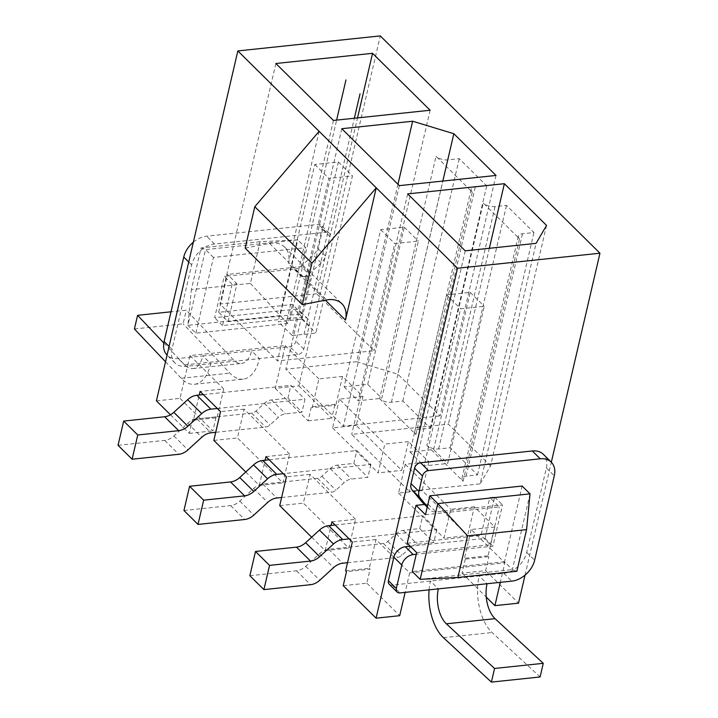 <?xml version="1.0" encoding="UTF-8"?>
<svg xmlns="http://www.w3.org/2000/svg" width="718" height="718" viewBox="0 0 718 718"><rect width="100%" height="100%" fill="white"/><g stroke="black" fill="none" stroke-linecap="round" stroke-linejoin="round"><path stroke-width="0.54" stroke-dasharray="3.59 2.69" d="M156.416 400.868L180.03 398.373L187.524 366.18L186.043 366.342A21.917 15.545 -45.3 0 1 175.039 362.985A21.917 15.545 -45.3 0 1 172.006 349.352L191.661 264.897A21.917 15.545 -45.3 0 1 214.511 244.012L326.313 232.219A5.699 4.039 -45.3 0 1 329.176 233.09A5.699 4.039 -45.3 0 1 329.966 236.635L325.469 255.949A10.958 7.772 -45.3 0 1 321.215 262.932L309.781 273.37A10.958 7.772 -45.3 0 1 302.619 276.834L310.732 275.981L301.291 266.629L227.489 274.42L229.033 275.936L294.712 269.008L302.619 276.834M301.919 313.847L292.477 304.504L218.676 312.285L228.127 321.637L301.919 313.847L310.732 275.981M228.127 321.637L236.94 283.763L232.138 284.265L222.535 325.55L302.233 317.141A10.958 7.772 -45.3 0 1 307.744 318.819A10.958 7.772 -45.3 0 1 309.261 325.64L303.795 349.119A5.699 4.039 -45.3 0 1 297.853 354.548L282.721 356.146L275.227 388.339L298.85 385.844L380.28 35.9M193.348 242.172A21.917 15.545 -45.3 0 1 206.604 236.186L318.406 224.393A5.699 4.039 -45.3 0 1 321.269 225.264A5.699 4.039 -45.3 0 1 322.059 228.809L317.562 248.132A10.958 7.772 -45.3 0 1 313.308 255.105L301.874 265.552A10.958 7.772 -45.3 0 1 294.712 269.008M165.517 361.737L181.223 378.278A41.204 21.944 84 0 0 194.443 384.283A41.204 21.944 84 0 0 210.769 363.73L282.721 356.146L285.19 345.537L189.992 355.581L187.524 366.18L210.769 363.73L202.862 355.913L178.136 358.515A21.917 15.545 -45.3 0 1 167.132 355.159A21.917 15.545 -45.3 0 1 167.07 355.096M194.443 384.283L243.151 379.149A41.204 21.944 84 0 0 259.476 358.596L251.569 350.77L289.937 346.722A5.699 4.039 -45.3 0 0 295.888 341.292L301.345 317.814A10.958 7.772 -45.3 0 0 299.828 310.993A10.958 7.772 -45.3 0 0 294.326 309.314L214.628 317.724L224.231 276.439L229.033 275.936L236.94 283.763M429.086 589.846A41.204 21.944 84 0 1 430.441 581.05L438.348 588.877M163.812 342.962L184.634 364.888A25.426 13.543 -96 0 0 192.783 368.594A25.426 13.543 -96 0 0 202.862 355.913L251.569 350.77A25.426 13.543 -96 0 1 241.49 363.452A25.426 13.543 -96 0 1 233.332 359.745L186.285 310.185L171.01 311.8M389.201 584.228A5.699 4.039 134.7 0 0 392.064 585.098L479.148 575.917L487.055 583.734M540.089 676.966L492.135 632.54A41.204 21.944 84 0 1 479.148 575.917L503.874 573.305A21.917 15.545 134.7 0 0 526.725 552.42L546.38 467.965A21.917 15.545 134.7 0 0 543.346 454.332M345.627 570.81L369.249 568.324L375.945 539.541L409.664 572.901L504.862 562.858L500.329 582.334M409.664 572.901L405.131 592.377M427.345 506.639L429.992 509.843A10.958 7.772 134.7 0 0 430.36 510.247A10.958 7.772 134.7 0 0 435.871 511.925L502.528 504.898L492.916 546.174L416.26 554.26M422.453 502.42A10.958 7.772 134.7 0 0 427.964 504.099L435.871 511.925M424.517 504.467L427.964 504.099M407.205 543.23L481.006 535.448L489.82 497.574L494.612 497.071L485.009 538.347L410.247 546.236M525.038 575.145L551.316 462.212M425.469 514.707L499.261 506.917L489.82 497.574M416.655 552.573L490.448 544.791L481.006 535.448M490.448 544.791L499.261 506.917M494.612 497.071L502.528 504.898M485.009 538.347L492.916 546.174M195.826 333.17L213.452 257.43L305.697 247.692L297.791 239.875L205.536 249.604L187.91 325.344L195.826 333.17L288.071 323.441L292.477 304.504M301.291 266.629L305.697 247.692M218.676 312.285L227.489 274.42M260.069 241.733L201.049 247.952L191.365 289.587L250.376 283.368L260.069 241.733L297.791 239.875L280.164 315.615L288.071 323.441M250.376 283.368L280.164 315.615L187.91 325.344L191.365 289.587M213.452 257.43L205.536 249.604L201.049 247.952M530.028 493.858L512.401 569.607L504.494 561.781L522.121 486.041M516.888 571.259L512.401 569.607L420.156 579.336M504.494 561.781L412.249 571.51M232.138 284.265L224.231 276.439M134.41 328.961L183.117 323.818L186.285 310.185M243.151 379.149A41.204 21.944 84 0 1 229.931 373.145L183.117 323.818M355.518 519.329L310.041 474.347L303.346 503.13L348.813 548.112L355.518 519.329L331.895 521.815M289.614 454.135L244.138 409.152L237.443 437.935L282.91 482.918L289.614 454.135L265.992 456.621M369.249 568.324L370.102 569.168L346.489 571.663M343.222 585.673L366.844 583.187L370.102 569.168M366.844 583.187L399.702 615.694M180.03 398.373L212.896 430.89L216.154 416.871L217.016 417.723L223.711 388.941L200.098 391.427M189.992 355.581L223.711 388.941M279.724 505.616L303.346 503.13M310.041 474.347L286.428 476.833M298.85 385.844L331.707 418.352L334.965 404.342L335.827 405.185L342.522 376.403L362.958 396.614L356.254 425.397L401.73 470.389L408.425 441.597L428.852 461.809L405.239 464.304L398.544 493.086L422.157 490.591L467.633 535.583L474.329 506.8L494.756 527.003L471.143 529.498L504.862 562.858M428.852 461.809L422.157 490.591M170.48 414.78L189.283 433.376L192.541 419.366L193.393 420.209L199.263 395.008M319.133 131.331L288.358 263.542L325.407 300.196M311.657 537.208L325.2 550.598L331.07 525.396M245.753 472.013L259.297 485.404L265.166 460.202M217.339 408.488L304.971 399.244L301.973 412.123L285.558 413.855A10.958 7.772 -45.3 0 0 278.387 417.311L270.031 424.948A6.579 4.667 134.7 0 1 265.732 427.031L215.714 432.299M292.253 335.566L315.875 333.071L352.448 175.901L328.835 178.396L292.253 335.566L278.198 321.655L301.811 319.169L338.384 161.999L314.771 164.485L278.198 321.655M203.284 394.577L290.916 385.333L304.971 399.244M244.138 409.152L220.525 411.638M269.178 459.771L356.819 450.536L370.874 464.438L283.242 473.683M335.082 524.975L422.722 515.73L436.777 529.633L349.145 538.877M375.945 539.541L352.332 542.027M474.329 506.8L450.716 509.286L444.011 538.069L467.633 535.583M405.239 464.304L450.716 509.286M408.425 441.597L384.812 444.092L378.117 472.875L401.73 470.389M362.958 396.614L339.336 399.109L384.812 444.092M342.522 376.403L318.909 378.898L312.213 407.68L335.827 405.185M285.19 345.537L318.909 378.898M118.048 445.313L164.718 440.394A14.028 9.953 134.7 0 0 173.9 435.961L187.73 423.324A14.028 9.953 -45.3 0 1 196.903 418.899L251.668 413.119A6.579 4.667 134.7 0 0 255.976 411.046L264.332 403.408A10.958 7.772 -45.3 0 1 271.494 399.944L287.918 398.212L290.916 385.333M287.918 398.212L301.973 412.123M316.593 293.797L219.923 303.992L277.471 360.93L374.15 350.734L316.593 293.797L357.528 117.905M301.811 319.169L315.875 333.071M275.883 63.507L219.923 303.992M245.161 248.114L269.564 243.447A26.306 18.659 -45.3 0 1 284.723 247.18A26.306 18.659 -45.3 0 1 288.358 263.542M494.756 527.003L488.06 555.795L488.913 556.638L465.3 559.125L464.447 558.281L488.06 555.795M465.3 559.125L462.042 573.144L485.655 570.648L488.913 556.638M485.655 570.648L518.522 603.165M426.869 445.402L463.11 481.257A8.769 4.048 -166.9 0 1 461.952 478.493A8.769 4.048 -166.9 0 1 466.099 476.133L477.533 474.921L450.078 447.763L438.635 448.965A8.769 4.048 -166.9 0 1 426.869 445.402L483.268 203.014L519.518 238.87A8.769 4.048 -166.9 0 1 518.36 236.105A8.769 4.048 -166.9 0 1 522.498 233.745L533.941 232.542L506.477 205.375L495.043 206.578A8.769 4.048 -166.9 0 1 483.268 203.014M379.634 398.678L415.884 434.534A8.769 4.048 -166.9 0 1 414.726 431.769A8.769 4.048 -166.9 0 1 418.863 429.409L430.306 428.206L402.843 401.039L391.409 402.242A8.769 4.048 -166.9 0 1 379.634 398.678L436.041 156.291L472.282 192.146A8.769 4.048 -166.9 0 1 471.125 189.381A8.769 4.048 -166.9 0 1 475.271 187.021L486.714 185.818L459.251 158.651L447.817 159.863A8.769 4.048 -166.9 0 1 436.041 156.291M477.533 474.921L533.941 232.542M450.078 447.763L506.477 205.375M402.843 401.039L459.251 158.651M430.306 428.206L486.714 185.818M193.393 420.209L217.016 417.723M325.2 550.598L348.813 548.112M398.544 493.086L444.011 538.069M216.154 416.871L192.541 419.366M334.965 404.342L311.352 406.837L312.213 407.68M213.829 440.421L237.443 437.935M259.297 485.404L282.91 482.918M339.336 399.109L332.64 427.892L356.254 425.397M332.64 427.892L378.117 472.875M189.283 433.376L212.896 430.89M275.227 388.339L308.094 420.847L311.352 406.837M308.094 420.847L331.707 418.352M462.042 573.144L486.265 597.107M471.143 529.498L464.447 558.281M333.439 120.444L277.471 360.93M430.118 110.249L374.15 350.734M465.246 250.833L409.278 491.327L480.127 483.851L536.086 243.357M546.542 225.425L490.574 465.919L480.127 483.851M490.574 465.919L448.4 424.194L351.721 434.39L409.278 491.327M433.618 449.558L470.191 292.388L446.578 294.874L410.005 452.053L433.618 449.558L447.673 463.469L484.255 306.29L460.633 308.785L424.06 465.955L447.673 463.469M410.005 452.053L424.06 465.955M249.855 575.71L296.525 570.783A14.028 9.953 134.7 0 0 305.697 566.349L319.528 553.713A14.028 9.953 -45.3 0 1 328.709 549.288L383.475 543.508A6.579 4.667 134.7 0 0 387.774 541.435L396.13 533.797A10.958 7.772 -45.3 0 1 403.301 530.333L419.725 528.601L422.722 515.73M347.521 562.697L397.53 557.419A6.579 4.667 134.7 0 0 401.838 555.337L410.193 547.708A10.958 7.772 -45.3 0 1 417.364 544.244L433.78 542.512L436.777 529.633M419.725 528.601L433.78 542.512M446.578 294.874L460.633 308.785M470.191 292.388L484.255 306.29M407.689 193.896L351.721 434.39M489.335 248.293L448.4 424.194M496.012 175.443L440.053 415.928L397.871 374.204L442.826 181.053M397.96 184.275L356.666 361.719L397.871 374.204M356.666 361.719L285.827 369.196L343.375 426.133L440.053 415.928M367.715 384.363L404.288 227.193L380.675 229.679L344.101 386.849L367.715 384.363L381.779 398.275L418.352 241.095L394.738 243.59L358.156 400.761L381.779 398.275M344.101 386.849L358.156 400.761M183.952 510.507L230.622 505.589A14.028 9.953 134.7 0 0 239.794 501.155L253.625 488.518A14.028 9.953 -45.3 0 1 262.806 484.094L317.571 478.314A6.579 4.667 134.7 0 0 321.87 476.24L330.235 468.603A10.958 7.772 -45.3 0 1 337.397 465.138L353.821 463.406L356.819 450.536M281.618 497.502L331.635 492.225A6.579 4.667 134.7 0 0 335.934 490.143L344.29 482.514A10.958 7.772 -45.3 0 1 351.461 479.05L367.876 477.317L370.874 464.438M353.821 463.406L367.876 477.317M380.675 229.679L394.738 243.59M404.288 227.193L418.352 241.095M399.343 185.639L343.375 426.133M341.786 128.702L285.827 369.196M314.771 164.485L328.835 178.396M338.384 161.999L352.448 175.901M222.535 325.55L214.628 317.724M304.064 334.319L354.351 118.237M290.009 320.416L336.616 120.103M329.966 236.635L322.059 228.809M326.313 232.219L318.406 224.393M214.511 244.012L206.604 236.186M191.661 264.897L188.735 261.998M172.006 349.352L169.08 346.453M186.043 366.342L178.136 358.515M297.853 354.548L289.937 346.722M392.064 585.098L399.971 592.924M503.874 573.305L511.781 581.131M443.428 637.674L492.135 632.54M546.38 467.965L554.287 475.792M526.725 552.42L534.632 560.246M427.237 507.114L429.992 509.843M184.634 364.888L233.332 359.745M181.223 378.278L229.931 373.145M164.718 440.394L178.782 454.297M173.9 435.961L187.954 449.872M187.73 423.324L201.785 437.235M196.903 418.899L210.957 432.801M251.668 413.119L265.732 427.031M255.976 411.046L270.031 424.948M264.332 403.408L278.387 417.311M271.494 399.944L285.558 413.855M269.564 243.447L326.672 299.953M463.11 481.257L519.518 238.87M415.884 434.534L472.282 192.146M418.863 429.409L475.271 187.021M466.099 476.133L522.498 233.745M438.635 448.965L495.043 206.578M391.409 402.242L447.817 159.863M403.301 530.333L417.364 544.244M396.13 533.797L410.193 547.708M387.774 541.435L401.838 555.337M383.475 543.508L397.53 557.419M328.709 549.288L342.764 563.199M319.528 553.713L333.592 567.624M305.697 566.349L319.761 580.261M296.525 570.783L310.58 584.694M337.397 465.138L351.461 479.05M330.235 468.603L344.29 482.514M321.87 476.24L335.934 490.143M317.571 478.314L331.635 492.225M262.806 484.094L276.861 497.996M253.625 488.518L267.688 502.429M239.794 501.155L253.858 515.066M230.622 505.589L244.685 519.5M303.795 349.119L295.888 341.292M309.261 325.64L301.345 317.814M302.233 317.141L294.326 309.314M309.781 273.37L301.874 265.552M321.215 262.932L313.308 255.105M325.469 255.949L317.562 248.132M329.176 233.09L321.269 225.264M175.039 362.985L167.132 355.159M427.228 507.141L430.36 510.247M192.783 368.594L241.49 363.452M284.723 247.18L341.84 303.687M414.726 431.769L471.125 189.381M461.952 478.493L518.36 236.105M307.744 318.819L299.828 310.993"/><path stroke-width="1.08" d="M551.316 462.212L599.952 253.221L380.28 35.9L237.846 50.924L156.416 400.868L170.48 414.78M167.07 355.096A21.917 15.545 -45.3 0 1 164.099 341.526L183.745 257.071A21.917 15.545 -45.3 0 1 193.348 242.172M416.26 554.26L413.218 554.583A10.958 7.772 134.7 0 0 401.784 565.021L396.327 588.5A5.699 4.039 134.7 0 0 397.117 592.045A5.699 4.039 134.7 0 0 399.971 592.924L438.348 588.877A25.426 13.543 -96 0 0 446.363 623.807L494.549 668.467L491.381 682.1L443.428 637.674A41.204 21.944 84 0 1 429.086 589.846M165.517 361.737L134.41 328.961L137.578 315.328L163.812 342.962M438.348 588.877L511.781 581.131A21.917 15.545 134.7 0 0 534.632 560.246L554.287 475.792A21.917 15.545 134.7 0 0 551.253 462.15A21.917 15.545 134.7 0 0 540.241 458.802L428.44 470.595A5.699 4.039 134.7 0 0 422.498 476.025L418.917 491.417A10.958 7.772 134.7 0 0 420.057 497.825L427.345 506.639M491.381 682.1L540.089 676.966L543.257 663.324L494.549 668.467M487.055 583.734A25.426 13.543 -96 0 0 495.07 618.674L543.257 663.324M410.247 546.236L405.311 546.757A10.958 7.772 134.7 0 0 393.877 557.195L388.42 580.683A5.699 4.039 134.7 0 0 389.201 584.228L397.117 592.045M551.253 462.15L543.346 454.332A21.917 15.545 134.7 0 0 532.334 450.976L420.533 462.769A5.699 4.039 134.7 0 0 414.591 468.199L411.01 483.591A10.958 7.772 134.7 0 0 412.15 489.999L422.085 502.017A10.958 7.772 134.7 0 0 422.453 502.42L427.228 507.141M530.028 493.858L526.581 529.624L467.562 535.843L437.783 503.587L530.028 493.858L522.121 486.041L429.876 495.77L437.783 503.587L420.156 579.336L412.249 571.51L416.655 552.573L407.205 543.23L416.018 505.355L424.517 504.467M599.952 253.221L457.528 268.236L376.088 618.18L399.702 615.694L405.131 592.377M500.329 582.334L494.899 605.651L518.522 603.165L525.038 575.145M416.018 505.355L425.469 514.707L429.876 495.77M526.581 529.624L516.888 571.259L457.878 577.478L420.156 579.336M467.562 535.843L457.878 577.478M137.578 315.328L171.01 311.8M265.166 460.202L265.992 456.621L286.428 476.833L279.724 505.616L311.657 537.208M199.263 395.008L200.098 391.427L220.525 411.638L213.829 440.421L245.753 472.013M237.846 50.924L376.241 187.829L345.475 320.048A26.306 18.659 -45.3 0 0 341.84 303.687A26.306 18.659 -45.3 0 0 326.672 299.953L302.278 304.62L311.917 263.21L376.241 187.829L457.528 268.236M331.07 525.396L331.895 521.815L352.332 542.027L345.627 570.81L346.489 571.663L343.222 585.673L376.088 618.18M217.339 408.488L210.886 409.17A14.028 9.953 134.7 0 0 201.713 413.595L187.883 426.232A14.028 9.953 -45.3 0 1 178.701 430.665L137.748 434.982L132.103 459.224L178.782 454.297A14.028 9.953 134.7 0 0 187.954 449.872L201.785 437.235A14.028 9.953 -45.3 0 1 210.957 432.801L215.714 432.299M203.284 394.577L196.822 395.259A14.028 9.953 134.7 0 0 187.649 399.693L173.819 412.329A14.028 9.953 -45.3 0 1 164.646 416.754L123.684 421.08L118.048 445.313L132.103 459.224M123.684 421.08L137.748 434.982M372.561 53.311L275.883 63.507L333.439 120.444L430.118 110.249L372.561 53.311L357.528 117.905M465.246 250.833L536.086 243.357L546.542 225.425L504.368 183.7L407.689 193.896L465.246 250.833M496.012 175.443L453.839 133.719L412.635 121.225L341.786 128.702L399.343 185.639L496.012 175.443M319.133 131.331L254.8 206.703L311.917 263.21M254.8 206.703L245.161 248.114L302.278 304.62M486.265 597.107L494.899 605.651M335.082 524.975L328.629 525.648A14.028 9.953 134.7 0 0 319.456 530.081L305.626 542.718A14.028 9.953 -45.3 0 1 296.453 547.143L255.491 551.469L249.855 575.71L263.91 589.613L310.58 584.694A14.028 9.953 134.7 0 0 319.761 580.261L333.592 567.624A14.028 9.953 -45.3 0 1 342.764 563.199L347.521 562.697M349.145 538.877L342.692 539.559A14.028 9.953 134.7 0 0 333.511 543.993L319.681 556.63A14.028 9.953 -45.3 0 1 310.508 561.054L269.546 565.38L263.91 589.613M255.491 551.469L269.546 565.38M504.368 183.7L489.335 248.293M442.826 181.053L453.839 133.719M397.96 184.275L412.635 121.225M269.178 459.771L262.725 460.453A14.028 9.953 134.7 0 0 253.553 464.887L239.722 477.524A14.028 9.953 -45.3 0 1 230.55 481.949L189.588 486.274L183.952 510.507L198.006 524.418L244.685 519.5A14.028 9.953 134.7 0 0 253.858 515.066L267.688 502.429A14.028 9.953 -45.3 0 1 276.861 497.996L281.618 497.502M283.242 473.683L276.789 474.365A14.028 9.953 134.7 0 0 267.608 478.798L253.786 491.426A14.028 9.953 -45.3 0 1 244.605 495.86L203.652 500.177L198.006 524.418M189.588 486.274L203.652 500.177M354.351 118.237L360.032 93.825M336.616 120.103L345.968 79.922M188.735 261.998L183.745 257.071M169.08 346.453L164.099 341.526M446.363 623.807L495.07 618.674M388.42 580.683L396.327 588.5M414.591 468.199L422.498 476.025M420.533 462.769L428.44 470.595M532.334 450.976L540.241 458.802M411.01 483.591L418.917 491.417M412.15 489.999L420.057 497.825M422.085 502.017L427.237 507.114M405.311 546.757L413.218 554.583M393.877 557.195L401.784 565.021M325.407 300.196L345.475 320.048M196.822 395.259L210.886 409.17M187.649 399.693L201.713 413.595M173.819 412.329L187.883 426.232M164.646 416.754L178.701 430.665M328.629 525.648L342.692 539.559M296.453 547.143L310.508 561.054M305.626 542.718L319.681 556.63M319.456 530.081L333.511 543.993M262.725 460.453L276.789 474.365M230.55 481.949L244.605 495.86M239.722 477.524L253.786 491.426M253.553 464.887L267.608 478.798"/></g></svg>
